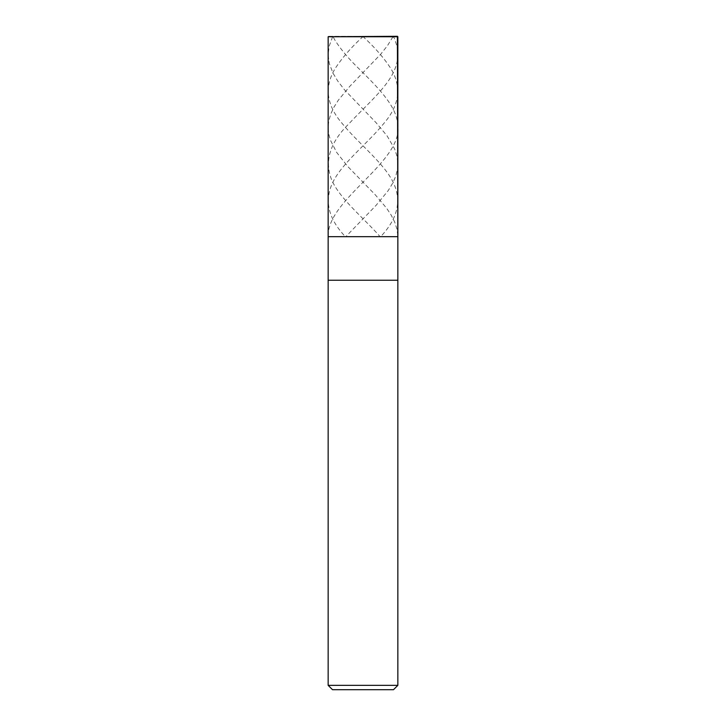 <?xml version="1.0" encoding="UTF-8"?>
<svg xmlns="http://www.w3.org/2000/svg" width="726" height="726" viewBox="0 0 726 726"><rect width="100%" height="100%" fill="white"/><g stroke="black" fill="none" stroke-linecap="round" stroke-linejoin="round"><path stroke-width="0.54" stroke-dasharray="3.63 2.72" d="M397.848 236.676L328.152 236.676L397.848 236.676M328.588 36.3L397.412 36.3L328.588 36.3M328.152 36.736L397.848 36.736L328.152 36.736M393.492 689.7L332.508 689.7L393.492 689.7M328.152 280.236L397.848 280.236L328.152 280.236M328.152 685.344L397.848 685.344L328.152 685.344M362.655 36.3L366.902 40.211C376.567 49.486 384.444 58.77 390.534 68.044C402.032 86.594 399.727 105.152 383.627 123.701C368.654 142.251 344.786 160.809 334.377 179.358C323.742 198.198 327.154 217.038 344.614 235.886M328.17 235.886C327.626 198.488 404.809 161.09 397.639 123.701C396.06 105.152 376.975 86.594 358.263 68.044C348.634 58.77 340.875 49.486 334.967 40.211L333.043 36.736L336.828 36.3L389.127 36.3C392.512 35.819 394.454 37.126 394.944 40.211C398.692 49.486 398.801 58.77 395.271 68.044C388.573 86.594 366.149 105.152 348.997 123.701C330.103 142.251 324.268 160.809 331.473 179.358C339.205 198.198 362.691 217.038 379.444 235.886M392.957 36.736L387.639 45.429L380.787 54.132L349.823 86.303L338.316 100.215L333.933 107.176L330.693 114.136L328.742 121.088L328.152 128.048L328.778 134.138L330.439 140.227L336.655 152.396L347.591 166.308L375.46 195.013L386.495 208.053L391.132 215.014L394.654 221.965L396.913 228.926L397.83 235.886M363.345 36.3L359.098 40.211C349.433 49.486 341.556 58.77 335.466 68.044C323.968 86.594 326.273 105.152 342.373 123.701C357.346 142.251 381.214 160.809 391.623 179.358C402.258 198.198 398.846 217.038 381.386 235.886M332.608 36.736L329.123 46.301L328.152 54.995L329.35 63.697L333.062 73.262L337.781 81.085L344.496 89.788L376.204 122.83L387.085 135.871L394.626 148.921L396.904 155.881L397.784 161.962L397.503 168.922L395.851 175.883L392.893 182.834L388.156 190.666L375.995 205.449L346.556 235.886"/><path stroke-width="1.09" d="M397.412 36.3L328.152 36.736L397.848 36.736L397.848 236.676L328.152 236.676L328.152 36.736L328.152 236.676L397.848 236.676L397.412 36.3M397.848 236.676L328.152 236.676L397.848 236.676L397.848 280.236L328.152 280.236L328.152 236.676L328.152 280.236L397.848 280.236L397.848 685.344L328.152 685.344L328.152 280.236L328.152 685.344L397.848 685.344L393.492 689.7L332.508 689.7L328.152 685.344L332.508 689.7L393.492 689.7L397.848 685.344L397.848 236.676M332.608 36.736L392.957 36.736"/></g></svg>
